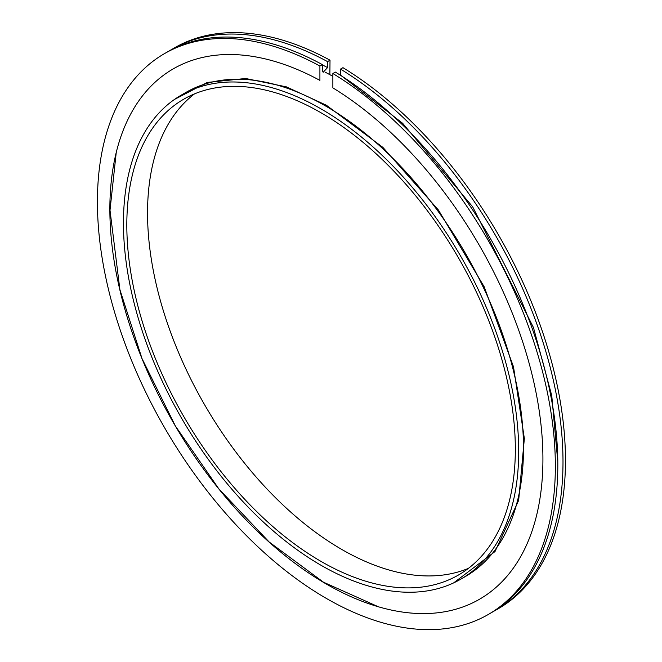 <?xml version="1.0" encoding="UTF-8"?>
<svg xmlns="http://www.w3.org/2000/svg" width="662" height="662" viewBox="0 0 662 662"><rect width="100%" height="100%" fill="white"/><g stroke="black" fill="none" stroke-linecap="round" stroke-linejoin="round"><path stroke-width="0.99" d="M332.862 87.864L332.862 73.507A323.809 186.949 60 0 1 539.141 359.168A323.809 186.949 60 0 1 488.291 614.477A323.809 186.949 60 0 1 164.482 427.528A323.809 186.949 60 0 1 164.482 53.622A323.809 186.949 60 0 1 319.912 66.026L319.912 80.392A306.225 176.804 -120 0 0 173.279 68.848A306.225 176.804 -120 0 0 173.279 422.447A306.225 176.804 -120 0 0 479.495 599.251A306.225 176.804 -120 0 0 527.655 358.034A306.225 176.804 -120 0 0 332.862 87.864M319.912 66.026L322.369 64.611A323.809 186.949 -120 0 0 166.948 52.207L164.482 53.622M488.291 614.477L490.749 613.053A323.809 186.949 -120 0 0 541.607 357.753A323.809 186.949 -120 0 0 335.328 72.084L332.862 73.507M340.508 69.096A323.809 186.949 60 0 1 546.787 354.758A323.809 186.949 60 0 1 495.929 610.066L498.395 608.643A323.809 186.949 -120 0 0 549.245 353.343A323.809 186.949 -120 0 0 342.966 67.673L340.508 69.096L340.508 75.079L402.645 123.297L472.701 206.883L533.464 327.566L551.752 395.611L557.801 461.803M322.369 64.611L322.369 70.594L323.164 72.282L327.549 67.598L327.549 61.616L330.015 60.192L329.866 74.641M495.929 610.066A323.809 186.949 60 0 1 493.322 611.523M169.555 50.742A323.809 186.949 60 0 1 172.128 49.211A323.809 186.949 60 0 1 327.549 61.616M330.015 60.192A323.809 186.949 -120 0 0 174.586 47.788L172.128 49.211M194.471 93.896A274.722 158.615 -120 0 0 204.434 404.457A274.722 158.615 -120 0 0 468.406 568.377M321.078 112.805A274.722 158.615 60 0 1 500.546 354.89A274.722 158.615 60 0 1 458.435 575.03A274.722 158.615 60 0 1 183.713 416.423A274.722 158.615 60 0 1 183.722 99.201A274.722 158.615 60 0 1 321.078 112.805M321.078 108.916A279.488 161.363 60 0 1 503.658 355.204A279.488 161.363 60 0 1 460.818 579.159A279.488 161.363 60 0 1 181.338 417.796A279.488 161.363 60 0 1 181.338 95.071A279.488 161.363 60 0 1 321.078 108.916M174.511 99.416L207.322 82.427L245.668 78.497L286.373 86.863L326.391 105.25L382.893 147.378L438.418 210.011L484.236 286.878L513.505 366.814L524.354 438.525L518.66 500.348L495.002 551.562L453.644 582.891M327.549 67.598L322.369 64.851M460.818 579.159L465.609 576.387A279.488 161.363 -120 0 0 508.449 352.432A279.488 161.363 -120 0 0 325.87 106.152A279.488 161.363 -120 0 0 186.13 92.308L181.338 95.071M378.432 606.797L323.453 582.196L269.202 542.037L218.816 488.846L175.339 425.923L142.024 358.605L119.905 289.683L110 210.251L116.239 152.459M325.009 72.059L332.862 76.296"/></g></svg>
